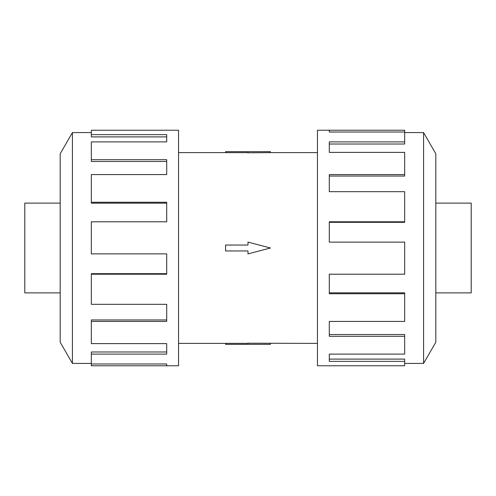 <?xml version="1.0" encoding="UTF-8"?>
<svg xmlns="http://www.w3.org/2000/svg" width="496" height="496" viewBox="0 0 496 496"><rect width="100%" height="100%" fill="white"/><g stroke="black" fill="none" stroke-linecap="round" stroke-linejoin="round"><path stroke-width="0.74" d="M178.548 152.607L225.568 152.607M225.568 343.393L178.548 343.393M317.452 343.393L248 343.207L248 344.348L225.568 344.348L225.568 343.35L248 343.35M248 152.65L225.568 152.65L225.568 151.652L270.432 151.652L270.432 152.607L317.452 152.607M270.432 152.607L248 152.793L248 151.652M60.183 203.112L24.8 203.112L24.8 292.888L60.183 292.888M435.817 203.112L471.2 203.112L471.2 292.888L435.817 292.888M91.332 363.413L72.422 363.413L60.183 342.215L60.183 153.785L72.422 132.587L91.332 132.587M72.422 363.413L72.422 132.587M91.332 134.633L166.712 134.633L166.712 141.893L166.712 136.902L91.332 136.902L91.332 130.231L178.548 130.231L178.548 365.769L91.332 365.769L91.332 363.977L166.712 363.977L166.712 365.769L166.712 363.977M166.712 141.893L91.332 141.893L91.332 159.7L166.712 159.7L166.712 174.573L91.332 174.573L91.332 202.256L166.712 202.256L166.712 221.793L91.332 221.793L91.332 253.871L166.712 253.871L166.712 274.207L91.332 274.207L91.332 304.321L166.712 304.321L166.712 321.427L91.332 321.427L91.332 343.623L166.712 343.623L166.712 354.107L91.332 354.107L91.332 363.977M91.332 354.107L91.332 351.986L166.712 351.986L166.712 343.623M91.332 321.427L91.332 319.957L166.712 319.957L166.712 304.321M91.332 274.207L91.332 273.68L166.712 273.68L166.712 253.871M166.712 221.793L166.712 203.168L91.332 203.168L91.332 202.256M166.712 174.573L166.712 161.467L91.332 161.467L91.332 159.7M404.668 363.413L423.578 363.413L435.817 342.215L435.817 153.785L423.578 132.587L404.668 132.587M329.288 132.023L329.288 130.231L404.668 130.231L404.668 132.023L329.288 132.023L329.288 130.231L317.452 130.231L317.452 365.769L404.668 365.769L404.668 361.367L329.288 361.367L329.288 354.107L329.288 359.098L404.668 359.098L404.668 361.367M329.288 354.107L404.668 354.107L404.668 336.3L329.288 336.3L329.288 321.427L329.288 334.533L404.668 334.533L404.668 336.3M329.288 321.427L404.668 321.427L404.668 293.744L329.288 293.744L329.288 274.207L329.288 292.832L404.668 292.832L404.668 293.744M329.288 274.207L404.668 274.207L404.668 242.129L329.288 242.129L329.288 221.793L404.668 221.793L404.668 222.32L329.288 222.32L329.288 242.129M404.668 221.793L404.668 191.679L329.288 191.679L329.288 174.573L404.668 174.573L404.668 176.043L329.288 176.043L329.288 191.679M404.668 174.573L404.668 152.377L329.288 152.377L329.288 141.893L404.668 141.893L404.668 144.014L329.288 144.014L329.288 152.377M404.668 141.893L404.668 132.023M423.578 132.587L423.578 363.413M248 344.348L270.432 344.348L270.432 343.393M248 250.951L248 253.909L270.432 248L248 242.091L248 245.049L225.568 245.049L225.568 250.951L248 250.951"/></g></svg>
